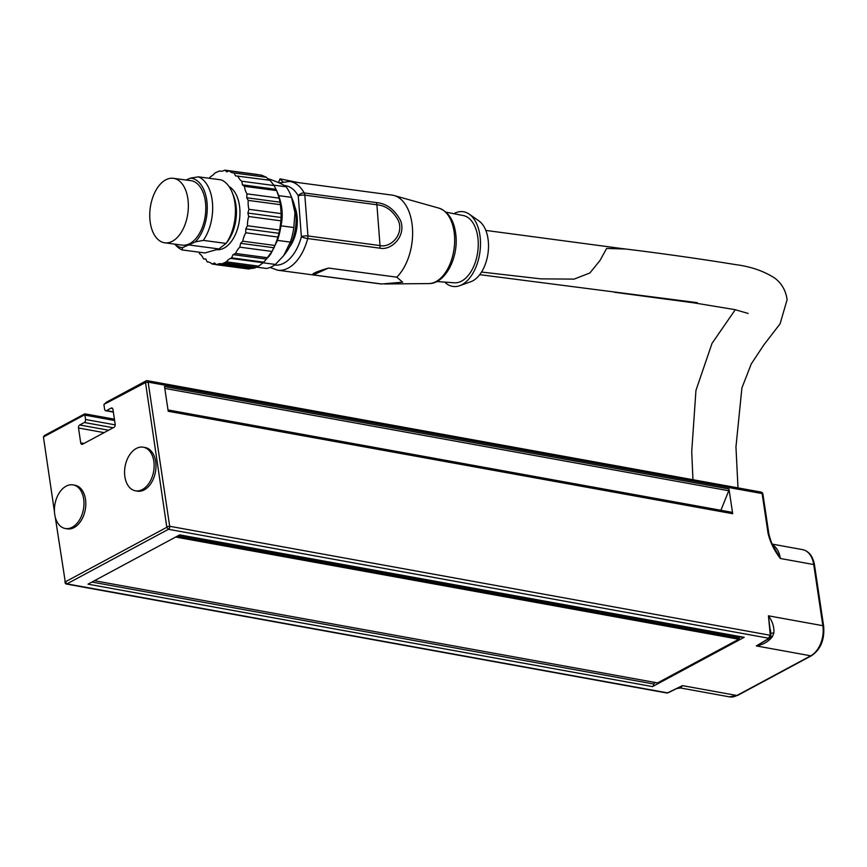 <?xml version="1.0" encoding="UTF-8"?>
<svg xmlns="http://www.w3.org/2000/svg" width="867" height="867" viewBox="0 0 867 867"><rect width="100%" height="100%" fill="white"/><g stroke="black" fill="none" stroke-linecap="round" stroke-linejoin="round"><path stroke-width="1.3" d="M124.891 476.817A22.152 14.479 100.3 0 1 143.304 447.199A22.152 14.479 100.3 0 1 153.806 461.179A22.152 14.479 100.3 0 1 135.393 490.798A22.152 14.479 100.3 0 1 124.891 476.817M143.304 447.199L145.147 447.535A22.152 14.479 100.3 0 1 155.648 461.515A22.152 14.479 100.3 0 1 137.235 491.134L135.393 490.798M83.655 498.893A22.152 14.479 100.3 0 1 65.242 528.502A22.152 14.479 100.3 0 1 54.74 514.521A22.152 14.479 100.3 0 1 73.153 484.902A22.152 14.479 100.3 0 1 83.655 498.893M73.153 484.902L74.996 485.238A22.152 14.479 100.3 0 1 85.486 499.229A22.152 14.479 100.3 0 1 67.084 528.837L65.242 528.502M655.517 682.535A5.267 3.446 -79.7 0 0 653.751 684.02L91.913 582.06M653.718 684.02A2.352 1.539 100.3 0 1 652.483 686.599L744.168 637.31A2.352 1.539 100.3 0 1 743.42 637.44L179.328 535.08M740.429 636.898A5.267 3.446 -79.7 0 0 739.291 638.047L738.814 639.25L657.576 682.914L94.416 580.706M739.291 638.047L177.453 536.088M744.168 637.31L179.697 534.874L88.011 584.163L652.483 686.599M175.654 537.052L738.814 639.25M168.014 409.95L731.564 512.224A2.352 1.539 100.3 0 1 732.68 513.708L728.984 488.966A2.352 1.539 100.3 0 1 728.757 490.755L720.9 510.284M728.984 488.966L164.513 386.53L168.209 411.272L732.68 513.708M115.213 424.873L85.54 419.487A2.352 1.539 100.3 0 1 84.327 422.5L113.209 427.745M85.54 419.487L84.89 415.12L114.617 420.517M54.458 511.801L43.437 437.001L84.793 414.708A2.352 1.539 100.3 0 1 84.89 415.12M113.317 411.836L106.478 410.6A2.352 1.539 100.3 0 1 105.741 410.73A2.352 1.539 100.3 0 1 104.614 409.235L103.964 404.867A2.352 1.539 100.3 0 1 103.932 404.412L145.504 382.542L166.811 527.299L65.263 581.876L55.239 517.035M64.895 581.616L65.09 582.624A2.352 1.539 -79.7 0 0 66.185 584.011A2.352 1.539 -79.7 0 0 66.932 583.87L168.469 529.293A2.352 1.539 -79.7 0 0 169.683 526.28L148.138 382.141A2.352 1.539 -79.7 0 0 147.022 380.646A2.352 1.539 -79.7 0 0 146.274 380.776L106.587 402.115L103.932 404.412M106.478 410.6L111.095 408.119L112.493 408.368M84.001 443.438L80.718 442.842A2.352 1.539 -79.7 0 0 81.834 444.337A2.352 1.539 -79.7 0 0 82.582 444.207L113.967 427.333A2.352 1.539 -79.7 0 0 115.181 424.321L112.959 409.473A2.352 1.539 -79.7 0 0 111.843 407.978A2.352 1.539 -79.7 0 0 111.095 408.119M80.718 442.842L78.507 427.995L104.105 432.644M108.592 430.227L79.71 424.982A2.352 1.539 -79.7 0 0 78.507 427.995M79.71 424.982L84.327 422.5M43.437 437.001L43.968 436.134A2.352 1.539 -79.7 0 1 44.737 435.353L84.424 414.025L84.977 413.852L84.793 414.708M64.906 581.649L65.068 582.516A2.352 1.539 -79.7 0 0 65.09 582.624M770.687 634.319L768.433 615.819L770.167 634.015A1.886 0.813 -2.7 0 1 770.817 634.59A1.886 0.813 -2.7 0 1 770.817 634.622M772.692 544.899A23.572 15.4 -79.7 0 1 780.365 558.489L774.415 548.074C772.486 545.538 770.633 540.835 768.877 533.953A2.352 0.824 171.5 0 0 768.086 533.476C770.286 542.417 774.372 550.762 780.365 558.489L813.723 564.536A2.352 0.824 -8.5 0 1 814.514 565.024C812.91 556.235 808.922 551.098 802.539 549.624A23.572 15.4 100.3 0 1 813.723 564.536L822.859 625.692A23.572 15.4 100.3 0 1 810.732 655.81L756.317 645.926L769.029 638.611A1.886 1.409 -123.5 0 1 768.249 638.784L756.317 645.926C763.133 644.701 768.476 641.645 772.345 636.757L773.841 633.051A9.429 2.254 13.3 0 0 770.752 633.419M166.811 527.299L168.469 529.293L768.975 638.275A1.886 1.441 55 0 0 769.798 638.069L770.839 635.879A1.886 0.845 178.8 0 0 770.189 635.262L768.249 638.784M770.839 635.923A1.886 0.845 178.8 0 0 770.839 635.879L770.492 629.832M682.47 685.624L668.5 692.397A1.886 1.095 66 0 0 668.999 692.375L682.47 685.624L736.885 695.497A2.352 1.582 61.7 0 0 737.676 695.388L729.418 696.851L680.595 687.986L682.47 685.624M668.5 692.397L666.669 692.971L667.915 692.831A1.886 1.051 -113.1 0 1 667.438 692.852L66.932 583.87L65.263 581.876M768.877 533.953L762.906 494.038A2.352 0.824 171.5 0 0 762.115 493.561L768.086 533.476M762.906 494.038A2.352 2.352 0 0 0 760.998 492.066A2.352 1.539 100.3 0 1 762.115 493.561L148.138 382.141L145.504 382.542M770.806 636.335A9.429 1.983 -149.5 0 1 772.345 636.757M773.841 633.051C774.329 627.112 772.519 621.368 768.433 615.819L822.859 625.692A2.352 0.824 -8.5 0 1 823.65 626.169L814.514 565.024M290.673 195.053L292.916 200.635A37.714 22.022 97.6 0 1 295.972 214.496A37.714 22.022 97.6 0 1 285.991 252.579L283.682 255.646L290.326 242.11A45.257 26.422 -82.4 0 0 293.837 227.522L294.953 212.74L291.529 197.351A45.257 26.422 -82.4 0 0 290.673 195.053A45.257 26.422 -82.4 0 0 286.099 186.784C283.411 184.584 277.668 181.962 268.878 178.949L267.73 178.786M481.543 272.054L540.997 278.871L574.117 279.109L589.896 272.964L599.997 260.479L606.651 248.428L625.508 249.035M748.134 313.442L734.988 309.649L694.185 302.908A22.152 12.94 97.6 0 0 697.274 302.67L479.733 274.666M289.372 247.258A29.467 17.199 -82.4 0 0 294.791 206.649M328.474 268.066L396.75 277.158L402.646 282.176L381.599 283.986L313.323 274.893L328.474 268.066C316.097 271.729 311.047 274.005 313.323 274.893M270.092 267.448L277.7 270.211L380.125 283.867A44.781 26.151 -82.4 0 0 381.599 283.986M396.75 277.158A44.781 26.151 -82.4 0 0 412.584 230.611A44.781 26.151 -82.4 0 0 394.084 195.519A44.781 26.151 -82.4 0 0 391.949 195.086L289.535 181.431A44.781 26.151 -82.4 0 1 304.219 192.951A4.714 3.013 150.8 0 0 298.259 195.899L301.38 236.713A4.714 0.802 14.8 0 0 307.709 238.555L379.779 248.157C391.104 250.921 406.558 236.171 400.576 220.608C394.68 209.532 386.584 203.517 376.3 202.553L304.219 192.951A4.714 2.753 97.6 0 1 304.826 195.151L376.907 204.764C386.194 205.663 393.423 211.115 398.592 221.096C403.87 235.076 390.334 248.049 380.028 245.567L307.948 235.965A4.714 2.753 97.6 0 1 307.709 238.555A44.781 26.151 -82.4 0 1 277.7 270.211M298.356 182.612L280.03 178.851L282.805 181.767M278.448 182.59L280.03 178.851M444.749 282.111A37.714 22.022 -82.4 0 0 459.618 285.72A37.714 22.022 -82.4 0 0 460.876 285.21A37.714 22.022 -82.4 0 0 480.069 250.931A37.714 22.022 -82.4 0 0 469.166 214.116A37.714 22.022 -82.4 0 0 455.348 212.946A37.714 22.022 -82.4 0 0 453.864 213.705M436.805 281.537L454.33 282.794A33.943 19.822 -82.4 0 0 460.594 281.602A33.943 19.822 -82.4 0 0 478.216 246.434A33.943 19.822 -82.4 0 0 463.292 215.547L446.05 212.177M459.618 285.72L470.781 281.742A32.057 18.716 -82.4 0 0 471.843 281.309A32.057 18.716 -82.4 0 0 488.154 252.178A32.057 18.716 -82.4 0 0 478.887 220.879L469.166 214.116M188.215 201.924A32.523 18.987 -82.4 0 0 173.357 178.32A32.523 18.987 -82.4 0 0 149.893 219.199A32.523 18.987 -82.4 0 0 164.763 242.803A32.523 18.987 -82.4 0 0 188.215 201.924M164.763 242.803L182.211 245.123A32.523 18.987 -82.4 0 0 205.663 204.244A32.523 18.987 -82.4 0 0 190.805 180.639L173.357 178.32M216.934 249.739A32.523 18.987 -82.4 0 0 239.812 208.795A32.523 18.987 -82.4 0 0 229.083 186.589M274.07 185.527L276.681 190.61L244.429 186.318L242.413 184.844L241.828 181.236L274.07 185.527L270.016 180.293L235.477 175.86L234.144 172.988L266.386 177.28L269.041 180.325M242.413 184.844L275.988 189.32M279.196 198.142L280.464 204.688L248.222 200.396L246.727 197.763L246.954 193.85L279.196 198.142L276.681 190.61M246.727 197.763L280.301 202.239M281.146 213.607L280.93 220.825L248.677 216.522L247.897 213.065L248.905 209.305L281.146 213.607L280.464 204.688M247.897 213.065L281.472 217.53M279.694 230.048L278.004 237.059L245.762 232.768L245.784 228.877L247.442 225.745L279.694 230.048L280.93 220.825M245.784 228.877L279.347 233.353M275.002 245.48L272.054 251.452L239.812 247.16L240.625 243.324L242.76 241.189L275.002 245.48L278.004 237.059M240.625 243.324L274.2 247.799M205.902 259.19L203.517 258.875L205.815 259.016L207.148 261.888L208.763 262.094M199.237 252.21L199.464 253.63A18.857 11.011 97.6 0 1 203.517 258.875M234.144 172.988A18.857 11.011 97.6 0 1 233.331 172.934A18.857 11.011 97.6 0 1 229.224 170.832L226.742 171.883L224.889 170.149L223.816 170.604A18.857 11.011 97.6 0 1 220.142 171.146A18.857 11.011 97.6 0 1 219.405 171.005L214.94 173.021A18.857 11.011 97.6 0 1 210.768 176.489L209.12 178.277M207.148 261.888A18.857 11.011 97.6 0 1 207.961 261.942A18.857 11.011 97.6 0 1 212.068 264.034L214.55 262.994L216.403 264.717L217.476 264.262A18.857 11.011 97.6 0 1 221.15 263.72A18.857 11.011 97.6 0 1 221.887 263.861L226.352 261.845A18.857 11.011 97.6 0 1 230.524 258.377L231.597 257.867L233.071 254.638L235.542 253.457A18.857 11.011 97.6 0 1 239.812 247.16M242.76 241.189A18.857 11.011 97.6 0 1 245.762 232.768M247.442 225.745A18.857 11.011 97.6 0 1 248.677 216.522M248.905 209.305A18.857 11.011 97.6 0 1 248.222 200.396M246.954 193.85A18.857 11.011 97.6 0 1 244.429 186.318M241.828 181.236A18.857 11.011 97.6 0 1 237.775 175.99M229.224 170.832L261.563 175.145L266.386 177.28M220.879 171.2L219.405 171.005M216.262 264.598L212.068 264.034M272.054 251.452L263.882 262.17A54.393 15.779 -5 0 1 263.156 262.734L258.637 266.147A47.577 13.807 -5 0 1 256.48 267.231A47.577 12.539 -3.7 0 1 254.172 268.163L250.108 268.607A54.393 14.338 -3.7 0 1 248.688 269.019L216.403 264.717M254.172 268.163L221.887 263.861M235.542 253.457L267.87 257.77M236.29 208.167A33 19.269 -82.4 0 0 233.613 196.04L232.215 192.539A37.714 22.022 97.6 0 1 235.271 206.411A37.714 22.022 97.6 0 1 226.07 243.421L227.566 241.481A33 19.269 -82.4 0 0 236.29 208.167M286.099 186.784L273.755 185.148M293.837 227.522L280.93 225.81C283.216 216.154 282.447 206.097 278.632 195.628A45.257 26.422 -82.4 0 0 277.776 193.33L277.191 191.878M278.632 195.628L291.529 197.351M268.542 256.892L270.786 253.923L277.429 240.387A45.257 26.422 -82.4 0 0 280.93 225.81M277.429 240.387L290.326 242.11M256.643 267.155L266.483 268.467A45.257 26.422 -82.4 0 0 275.413 264.435L283.682 255.646M275.413 264.435L263.069 262.799M174.679 244.126L176.705 246.185A37.714 22.022 -82.4 0 0 182.135 249.934L182.579 247.637L195.303 241.904L203.311 240.387A37.714 22.022 -82.4 0 0 212.513 203.377A37.714 22.022 -82.4 0 0 198.456 176.846L190.437 178.125L185.993 180M203.311 240.387L226.07 243.421L218.928 248.948L204.905 252.958L182.135 249.934M198.456 176.846L221.215 179.881A37.714 22.022 97.6 0 1 232.215 192.539M226.352 261.845L258.637 266.147M231.597 257.867L263.882 262.17M233.071 254.638L266.646 259.114M257.185 174.451L224.889 170.149M256.48 267.231L224.12 262.918M218.928 248.948L188.952 244.949M190.437 178.125A34.994 20.429 97.6 0 1 207.115 203.593A34.994 20.429 97.6 0 1 195.303 241.904M182.579 247.637A34.994 20.429 97.6 0 1 174.744 244.136M164.795 388.405L728.757 490.755M146.274 380.776L145.136 382.271M44.737 435.353L43.588 436.849M167.049 526.692L169.683 526.28L770.189 635.262L770.167 634.015M729.418 696.851A23.572 15.4 100.3 0 0 736.885 695.497L810.732 655.81A2.352 1.582 61.7 0 0 811.523 655.701C820.681 649.481 824.723 639.64 823.65 626.169M274.568 265.042A40.066 23.398 -82.4 0 0 301.38 236.713A4.714 1.3 -4.4 0 1 307.948 235.965L304.826 195.151A4.714 1.3 175.6 0 0 298.259 195.899A40.066 23.398 -82.4 0 0 284.268 185.516M379.779 248.157A4.714 2.753 -82.4 0 0 380.028 245.567L376.907 204.764A4.714 2.753 97.6 0 0 376.3 202.553M434.79 282.198A38.191 22.304 -82.4 0 0 454.492 235.456A38.191 22.304 -82.4 0 0 438.854 208.113C448.911 211.841 454.622 221.226 455.999 236.279C458.079 258.8 444.912 283.953 428.797 283.574A38.191 22.304 -82.4 0 0 434.79 282.198M250.108 268.607L217.476 264.262M263.156 262.734L230.524 258.377M84.977 413.852L114.422 419.195M105.741 410.73L113.36 412.118M811.523 655.701L737.676 695.388M802.539 549.624L772.313 544.129M769.018 638.611L769.798 638.069M667.915 692.831L668.999 692.375M66.185 584.011L666.69 692.982M677.127 688.496L680.595 687.986M147.022 380.646L760.998 492.066M737.99 487.893L735.953 446.928L741.914 387.907L751.277 363.912L763.805 344.958L780.094 323.803L787.095 299.722C785.892 290.716 781.817 283.531 774.87 278.177C763.87 271.089 750.865 266.581 735.866 264.652C698.921 258.659 660.546 253.251 620.761 248.417M692.961 479.722L691.714 451.664L695.952 390.421L712.002 343.408L735.27 309.714M622.398 248.623L485.823 230.416M694.174 302.886L614.638 292.287M279.228 182.926L289.535 181.431M438.854 208.113L394.084 195.519M428.797 283.574L384.655 283.975"/></g></svg>
